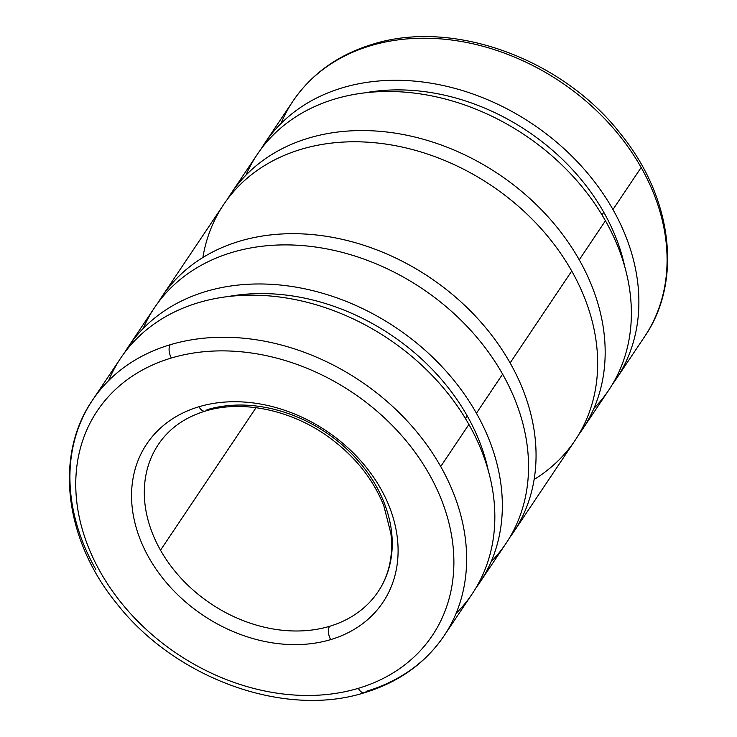 <?xml version="1.0" encoding="UTF-8"?>
<svg xmlns="http://www.w3.org/2000/svg" width="737" height="737" viewBox="0 0 737 737"><rect width="100%" height="100%" fill="white"/><g stroke="black" fill="none" stroke-linecap="round" stroke-linejoin="round"><path stroke-width="1.11" d="M207.005 409.717A9.922 5.214 -106.6 0 1 205.245 411.099A9.922 5.214 -106.6 0 1 198.953 406.75A142.177 110.9 -146.2 0 0 148.975 557.78A142.177 110.9 -146.2 0 0 330.692 639.605A9.922 5.214 -106.6 0 1 329.55 626.321A132.255 103.162 33.8 0 1 160.509 550.207A132.255 103.162 33.8 0 1 158.418 444.383A132.255 103.162 -146.2 0 0 160.509 550.207L256.043 407.681L160.509 550.207A132.255 103.162 -146.2 0 0 329.55 626.321A132.255 103.162 -146.2 0 0 378.136 591.654A132.255 103.162 -146.2 0 0 376.045 485.83A132.255 103.162 -146.2 0 0 207.005 409.717M171.371 358.007A9.922 5.214 -106.6 0 1 170.238 344.732A211.611 165.06 -146.2 0 0 92.503 400.191A211.611 165.06 33.8 0 1 170.238 344.732A211.611 165.06 33.8 0 1 440.708 466.521A211.611 165.06 33.8 0 1 444.052 635.838A211.611 165.06 33.8 0 1 366.317 691.306A9.922 5.214 -106.6 0 1 364.557 692.688A9.922 5.214 -106.6 0 1 358.265 688.34A201.689 157.322 33.8 0 1 100.481 572.262A201.689 157.322 33.8 0 1 171.371 358.007A201.689 157.322 33.8 0 1 429.164 474.084A201.689 157.322 33.8 0 1 358.265 688.34A9.922 5.214 73.4 0 0 364.557 692.688C398.781 682.259 425.277 663.309 444.052 635.838A211.611 165.06 -146.2 0 0 440.708 466.521L468.907 424.448L440.708 466.521A211.611 165.06 -146.2 0 0 170.238 344.732A9.922 5.214 73.4 0 0 171.371 358.007A201.689 157.322 -146.2 0 0 100.481 572.262A201.689 157.322 -146.2 0 0 358.265 688.34A201.689 157.322 -146.2 0 0 429.164 474.084A201.689 157.322 -146.2 0 0 171.371 358.007M444.052 635.838L472.251 593.773A211.611 165.06 -146.2 0 0 468.907 424.448A211.611 165.06 33.8 0 1 456.074 613.414M488.299 470.667A200.372 156.29 -146.2 0 0 467.258 415.981L465.489 418.616L467.258 415.981A200.372 156.29 33.8 0 1 488.299 470.667M479.759 582.562L505.96 543.482A211.611 165.06 -146.2 0 0 502.616 374.156L476.415 413.245A211.611 165.06 33.8 0 1 479.759 582.562A211.611 165.06 33.8 0 1 475.862 588.071A211.611 165.06 -146.2 0 0 476.415 413.245L502.616 374.156A211.611 165.06 33.8 0 1 491.063 561.824M513.468 532.28L575.081 440.367A211.611 165.06 -146.2 0 0 571.728 271.041L510.124 362.954A211.611 165.06 33.8 0 1 513.468 532.28A211.611 165.06 33.8 0 1 509.571 537.78A211.611 165.06 -146.2 0 0 510.124 362.954L571.728 271.041A211.611 165.06 33.8 0 1 534.104 479.511M582.589 429.164L608.79 390.085A211.611 165.06 -146.2 0 0 605.436 220.759L579.245 259.839A211.611 165.06 33.8 0 1 582.589 429.164A211.611 165.06 33.8 0 1 578.683 434.664A211.611 165.06 -146.2 0 0 579.245 259.839L605.436 220.759A211.611 165.06 33.8 0 1 593.893 408.418M624.829 266.978A200.372 156.29 -146.2 0 0 603.787 212.293L602.018 214.928L603.787 212.293A200.372 156.29 33.8 0 1 624.829 266.978M264.749 143.227A211.611 165.06 33.8 0 1 437.032 84.267A211.611 165.06 33.8 0 1 612.954 209.557A211.611 165.06 -146.2 0 0 432.978 83.53A211.611 165.06 -146.2 0 0 261.138 148.929A211.611 165.06 33.8 0 1 264.749 143.227L292.948 101.162C311.723 73.691 338.219 54.741 372.443 44.312A9.922 5.214 73.4 0 0 370.683 45.694A211.611 165.06 -146.2 0 0 292.948 101.162A211.611 165.06 -146.2 0 0 280.926 123.586A211.611 165.06 33.8 0 1 292.948 101.162A211.611 165.06 33.8 0 1 370.683 45.694A9.922 5.214 -106.6 0 1 372.443 44.312C452.73 18.692 562.386 58.702 620.665 133.968C672.356 197.276 682.904 281.304 644.497 336.809A211.611 165.06 -146.2 0 0 641.153 167.483L612.954 209.557A211.611 165.06 33.8 0 1 616.298 378.873A211.611 165.06 33.8 0 1 612.392 384.382A211.611 165.06 -146.2 0 0 612.954 209.557L641.153 167.483A211.611 165.06 33.8 0 1 644.497 336.809L616.298 378.873M370.683 45.694A211.611 165.06 33.8 0 1 641.153 167.483A211.611 165.06 -146.2 0 0 370.683 45.694M365.018 92.816A200.372 156.29 33.8 0 1 603.787 212.293A200.372 156.29 -146.2 0 0 365.018 92.816M245.937 175.176A211.611 165.06 33.8 0 1 415.355 93.221A211.611 165.06 33.8 0 1 605.436 220.759A211.611 165.06 -146.2 0 0 429.514 95.469A211.611 165.06 -146.2 0 0 257.241 154.438A211.611 165.06 -146.2 0 0 245.937 175.176M227.429 199.22A211.611 165.06 33.8 0 1 231.04 193.518A211.611 165.06 33.8 0 1 403.323 134.549A211.611 165.06 33.8 0 1 579.245 259.839A211.611 165.06 -146.2 0 0 399.27 133.812A211.611 165.06 -146.2 0 0 227.429 199.22M202.896 257.489A211.611 165.06 33.8 0 1 362.134 141.909A211.611 165.06 33.8 0 1 571.728 271.041A211.611 165.06 -146.2 0 0 395.806 145.76A211.611 165.06 -146.2 0 0 223.532 204.72L161.919 296.633A211.611 165.06 33.8 0 1 334.202 237.664A211.611 165.06 33.8 0 1 510.124 362.954A211.611 165.06 -146.2 0 0 330.148 236.936A211.611 165.06 -146.2 0 0 158.317 302.336A211.611 165.06 33.8 0 1 161.919 296.633M143.107 328.582A211.611 165.06 33.8 0 1 312.534 246.628A211.611 165.06 33.8 0 1 502.616 374.156A211.611 165.06 -146.2 0 0 326.694 248.876A211.611 165.06 -146.2 0 0 154.411 307.836A211.611 165.06 -146.2 0 0 143.107 328.582M124.608 352.618A211.611 165.06 33.8 0 1 128.21 346.915A211.611 165.06 33.8 0 1 300.493 287.955A211.611 165.06 33.8 0 1 476.415 413.245A211.611 165.06 -146.2 0 0 296.44 287.218A211.611 165.06 -146.2 0 0 124.608 352.618M228.479 296.504A200.372 156.29 33.8 0 1 467.258 415.981A200.372 156.29 -146.2 0 0 228.479 296.504M108.68 380.559A211.611 165.06 33.8 0 1 277.738 296.781A211.611 165.06 33.8 0 1 468.907 424.448A211.611 165.06 -146.2 0 0 292.985 299.158A211.611 165.06 -146.2 0 0 120.702 358.127A211.611 165.06 -146.2 0 0 108.68 380.559M95.847 569.517A211.611 165.06 33.8 0 1 92.503 400.191C53.967 455.871 64.727 540.258 116.814 603.631C175.203 678.537 284.491 718.225 364.557 692.688M205.245 411.099C241.45 399.832 289.973 409.459 327.468 436.175C354.138 455.254 372.922 478.479 383.839 505.858L390.877 533.413C393.392 555.643 389.145 575.063 378.136 591.654A132.255 103.162 33.8 0 1 329.55 626.321A9.922 5.214 73.4 0 0 330.692 639.605A142.177 110.9 33.8 0 1 148.975 557.78A142.177 110.9 33.8 0 1 198.953 406.75A142.177 110.9 33.8 0 1 380.67 488.576A142.177 110.9 33.8 0 1 330.692 639.605A142.177 110.9 -146.2 0 0 380.67 488.576A142.177 110.9 -146.2 0 0 198.953 406.75A9.922 5.214 73.4 0 0 205.245 411.099C184.775 417.4 169.169 428.492 158.418 444.383M231.04 193.518L257.241 154.438M128.21 346.915L154.411 307.836M92.503 400.191L120.702 358.127"/></g></svg>

